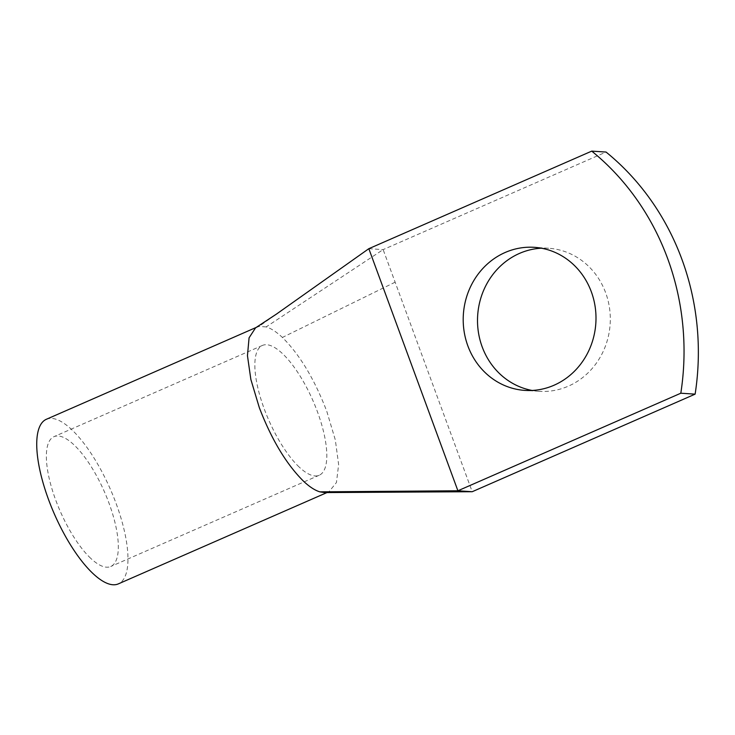<?xml version="1.0" encoding="UTF-8"?>
<svg xmlns="http://www.w3.org/2000/svg" width="735" height="735" viewBox="0 0 735 735"><rect width="100%" height="100%" fill="white"/><g stroke="black" fill="none" stroke-linecap="round" stroke-linejoin="round"><path stroke-width="0.55" stroke-dasharray="3.67 2.76" d="M368.832 248.687L383.146 249.615L606.053 152.053M532.131 390.45A71.69 66.38 -86.3 0 0 539.251 391.332A71.69 66.38 -86.3 0 0 568.33 386.169A71.69 66.38 -86.3 0 0 609.536 308.149A71.69 66.38 -86.3 0 0 548.567 248.255A71.69 66.38 -86.3 0 0 541.383 248.2M411.242 491.963L327.02 492.321L329.032 491.669L336.446 482.518L338.633 464.566L335.325 439.971L326.854 411.499C314.543 379.297 299.724 354.61 282.396 337.448C276.489 331.908 271.077 328.389 266.162 326.91L383.146 249.615L472.219 491.715M255.55 327.865L259.005 326.441L276.452 314.093M266.162 326.91L259.005 326.441M324.613 492.579L327.02 492.321M90.727 558.324A70.845 24.145 -113.6 0 1 52.075 489.244A70.845 24.145 -113.6 0 1 53.94 436.682A70.845 24.145 -113.6 0 1 73.978 444.85A70.845 24.145 -113.6 0 1 112.62 513.93A70.845 24.145 -113.6 0 1 110.755 566.492A70.845 24.145 -113.6 0 1 90.727 558.324M299.209 467.074A70.845 24.145 -113.6 0 1 260.567 397.993A70.845 24.145 -113.6 0 1 262.432 345.432A70.845 24.145 -113.6 0 1 282.46 353.599A70.845 24.145 -113.6 0 1 321.103 422.68A70.845 24.145 -113.6 0 1 319.247 475.242A70.845 24.145 -113.6 0 1 299.209 467.074M46.333 419.299A89.826 30.613 -113.6 0 1 71.736 429.653A89.826 30.613 -113.6 0 1 120.733 517.238A89.826 30.613 -113.6 0 1 118.363 583.875M395.127 282.185L282.396 337.448M548.567 248.255L534.253 247.318M539.251 391.332L524.946 390.404M262.432 345.432L53.94 436.682M319.247 475.242L110.755 566.492M257.002 327.093L256.249 327.415M329.032 491.669L327.002 492.56"/><path stroke-width="1.1" d="M695.126 394.144L472.219 491.715L457.905 490.778L680.812 393.216A253.033 234.272 -86.3 0 0 591.739 151.125L606.053 152.053A253.033 234.272 -86.3 0 1 695.126 394.144L680.812 393.216M368.832 248.687L457.905 490.778L319.872 491.853C314.947 490.374 309.536 486.855 303.628 481.315C286.42 464.29 271.665 439.769 259.354 407.75L250.865 379.49L247.456 355.694L249.073 337.824L255.55 327.865L276.452 314.093L368.832 248.687L591.739 151.125M541.383 248.2A71.69 66.38 -86.3 0 0 519.489 253.41A71.69 66.38 -86.3 0 0 477.833 327.599A71.69 66.38 -86.3 0 0 532.131 390.45M554.025 385.241A71.69 66.38 -86.3 0 0 595.221 307.212A71.69 66.38 -86.3 0 0 534.253 247.318A71.69 66.38 -86.3 0 0 505.175 252.482A71.69 66.38 -86.3 0 0 463.978 330.511A71.69 66.38 -86.3 0 0 524.946 390.404A71.69 66.38 -86.3 0 0 554.025 385.241M472.219 491.715L324.613 492.579L319.863 491.853M327.002 492.56L118.363 583.875A89.826 30.613 -113.6 0 1 92.968 573.52A89.826 30.613 -113.6 0 1 43.971 485.936A89.826 30.613 -113.6 0 1 46.333 419.299L256.249 327.415"/></g></svg>

